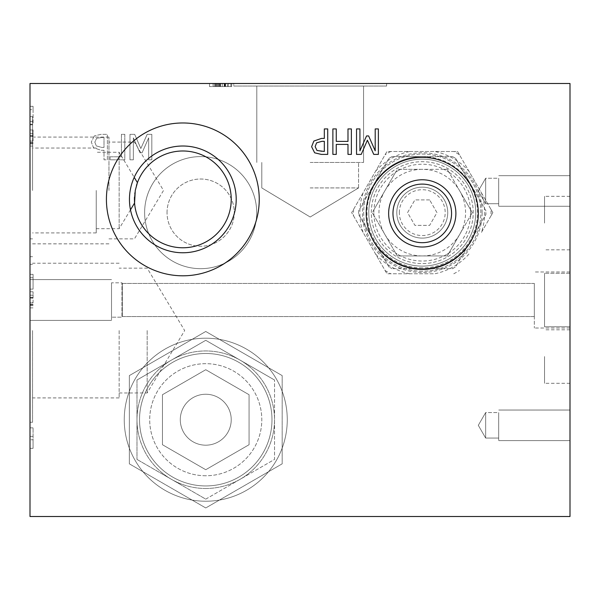 <?xml version="1.0" encoding="UTF-8"?>
<svg xmlns="http://www.w3.org/2000/svg" width="600" height="600" viewBox="0 0 600 600"><rect width="100%" height="100%" fill="white"/><g stroke="black" fill="none" stroke-linecap="round" stroke-linejoin="round"><path stroke-width="0.45" stroke-dasharray="3 2.25" d="M180.285 419.715A25.47 25.47 0 0 1 218.49 397.658A25.47 25.47 0 0 1 218.49 441.772A25.47 25.47 0 0 1 180.285 419.715A25.47 25.47 0 0 1 205.755 394.245A25.47 25.47 0 0 1 231.225 419.715A25.47 25.47 0 0 1 205.755 445.185A25.47 25.47 0 0 1 180.285 419.715M162.45 444.72L162.45 394.717L162.45 444.72L205.755 469.717L162.45 444.72M205.755 369.72L162.45 394.717L205.755 369.72L249.06 394.717L205.755 369.72M205.755 469.717L249.06 444.72L205.755 469.717M249.06 394.717L249.06 444.72L249.06 394.717M129.337 463.838L205.755 507.952L282.173 463.838L282.173 375.6L205.755 331.478L129.337 375.6L129.337 463.838L205.755 507.952L282.173 463.838L282.173 375.6L205.755 331.478L129.337 375.6L129.337 463.838L205.755 507.952L282.173 463.838L282.173 375.6L282.173 463.838L205.755 507.952L129.337 463.838L129.337 375.6L205.755 331.478L282.173 375.6L205.755 331.478L129.337 375.6L129.337 463.838M205.755 488.49A68.775 68.775 0 0 1 146.197 385.327A68.775 68.775 0 0 1 265.312 385.327A68.775 68.775 0 0 1 205.755 488.49A68.775 68.775 0 0 1 146.197 385.327A68.775 68.775 0 0 1 265.312 385.327A68.775 68.775 0 0 1 205.755 488.49M205.755 475.755A56.04 56.04 0 0 1 157.222 391.695A56.04 56.04 0 0 1 254.288 391.695A56.04 56.04 0 0 1 205.755 475.755A56.04 56.04 0 0 1 157.222 391.695A56.04 56.04 0 0 1 254.288 391.695A56.04 56.04 0 0 1 205.755 475.755M205.755 499.132L274.53 459.42L274.53 380.01L274.53 459.42L205.755 499.132L136.98 459.42L205.755 499.132M136.98 380.01L136.98 459.42L136.98 380.01L205.755 340.305L274.53 380.01L205.755 340.305L136.98 380.01M205.755 485.94A66.225 66.225 0 0 1 139.53 419.715A66.225 66.225 0 0 1 205.755 353.49A66.225 66.225 0 0 1 271.98 419.715A66.225 66.225 0 0 1 205.755 485.94M139.53 419.715A66.225 66.225 0 0 1 238.868 362.362A66.225 66.225 0 0 1 238.868 477.067A66.225 66.225 0 0 1 139.53 419.715A66.225 66.225 0 0 0 238.868 477.067A66.225 66.225 0 0 0 238.868 362.362A66.225 66.225 0 0 0 139.53 419.715A66.225 66.225 0 0 1 205.755 353.49A66.225 66.225 0 0 1 271.98 419.715A66.225 66.225 0 0 1 205.755 485.94A66.225 66.225 0 0 1 139.53 419.715M452.513 156.593L455.67 158.422L470.798 184.613A56.04 56.04 0 0 0 422.265 156.593L452.513 156.593L392.018 156.593L388.86 158.422L392.018 156.593L422.265 156.593A56.04 56.04 0 0 0 373.733 184.613L358.612 210.81L358.612 214.455L358.612 210.81L388.86 158.422L373.733 184.613A56.04 56.04 0 0 0 373.733 240.653L358.612 214.455L373.733 240.653A56.04 56.04 0 0 0 470.798 240.653A56.04 56.04 0 0 0 470.798 184.613L485.918 210.81L485.918 214.455L470.798 240.653L455.67 266.843L452.513 268.673L422.265 268.673L452.513 268.673L455.67 266.843L485.918 214.455L485.918 210.81L470.798 184.613L455.67 158.422L452.513 156.593M422.265 268.673L392.018 268.673L422.265 268.673A56.04 56.04 0 0 1 373.733 240.653L388.86 266.843L392.018 268.673L388.86 266.843L373.733 240.653A56.04 56.04 0 0 1 422.265 156.593A56.04 56.04 0 0 1 470.798 240.653A56.04 56.04 0 0 1 422.265 268.673M481.478 192.93L492.855 212.632L481.478 232.335A62.407 62.407 0 0 0 481.478 192.93L468.938 171.203A62.407 62.407 0 0 0 434.805 151.5L457.56 151.5L468.938 171.203M481.478 232.335L490.957 215.91A68.775 68.775 -91.4 0 0 490.957 209.355L459.45 154.778A68.775 68.775 -151.4 0 0 453.772 151.5L386.97 151.5L351.675 212.632L386.97 273.765L351.675 212.632L386.97 151.5L434.805 151.5M390.757 151.5A68.775 68.775 151.4 0 0 385.072 154.778M371.317 212.632A50.94 50.94 0 0 1 447.735 168.517A50.94 50.94 0 0 1 447.735 256.748A50.94 50.94 0 0 1 371.317 212.632A50.94 50.94 0 0 1 447.735 168.517A50.94 50.94 0 0 1 447.735 256.748A50.94 50.94 0 0 1 371.317 212.632M368.775 212.632A53.49 53.49 0 0 1 422.265 159.142A53.49 53.49 0 0 1 475.755 212.632A53.49 53.49 0 0 1 422.265 266.123A53.49 53.49 0 0 1 368.775 212.632A53.49 53.49 0 0 0 422.265 266.123A53.49 53.49 0 0 1 375.938 185.887A53.49 53.49 0 0 1 468.585 185.887A53.49 53.49 0 0 1 422.265 266.123A53.49 53.49 0 0 0 475.755 212.632A53.49 53.49 0 0 0 422.265 159.142A53.49 53.49 0 0 0 368.775 212.632M353.572 209.355A68.775 68.775 90 0 0 353.572 215.91M459.45 154.778L457.56 151.5L453.772 151.5M468.938 254.062A62.407 62.407 0 0 1 434.805 273.765L386.97 273.765L434.805 273.765M482.123 212.632A59.858 59.858 0 0 0 410.235 153.998A59.858 59.858 0 0 0 362.947 220.68A59.858 59.858 0 0 0 426.3 272.355A59.858 59.858 0 0 0 482.123 212.632M490.957 215.91L492.855 212.632L490.957 209.355M375.593 171.203A62.407 62.407 0 0 1 409.717 151.5M385.072 270.487A68.775 68.775 30.5 0 0 390.757 273.765M453.772 273.765A68.775 68.775 0 0 0 459.45 270.487M409.717 273.765A62.407 62.407 0 0 1 375.593 254.062M363.053 232.335A62.407 62.407 0 0 1 363.053 192.93M422.265 159.142A53.49 53.49 0 0 1 468.585 239.377A53.49 53.49 0 0 1 375.938 239.377A53.49 53.49 0 0 1 422.265 159.142M429.615 199.897L414.908 199.897L407.558 212.632L414.908 225.368L429.615 225.368L436.972 212.632L429.615 199.897L436.972 212.632L429.615 225.368L414.908 225.368L407.558 212.632L414.908 199.897L429.615 199.897M399.338 212.632A22.928 22.928 0 0 1 433.725 192.78A22.928 22.928 0 0 1 433.725 232.485A22.928 22.928 0 0 1 399.338 212.632M396.795 212.632A25.47 25.47 0 0 0 435 234.69A25.47 25.47 0 0 0 435 190.575A25.47 25.47 0 0 0 396.795 212.632A25.47 25.47 0 0 1 435 190.575A25.47 25.47 0 0 1 435 234.69A25.47 25.47 0 0 1 396.795 212.632M422.265 271.215A58.582 58.582 0 0 1 363.683 212.632A58.582 58.582 0 0 1 422.265 154.05A58.582 58.582 0 0 1 480.847 212.632A58.582 58.582 0 0 1 422.265 271.215M384.743 191.017L372.263 212.632L373.957 215.565A48.398 48.398 90 0 1 373.957 209.7A48.398 48.398 0 0 1 395.572 172.26L384.743 191.017A43.305 43.305 0 0 0 384.743 234.248L397.268 255.938L400.65 255.938A48.398 48.398 30 0 1 395.572 252.998L397.268 255.938L447.263 255.938L448.957 252.998A48.398 48.398 -30 0 1 443.88 255.938L447.263 255.938L459.787 234.248A43.305 43.305 0 0 0 459.787 191.017L459.743 190.942A43.305 43.305 0 0 0 422.303 169.328L397.268 169.328L395.572 172.26A48.398 48.398 150 0 1 400.65 169.328A48.398 48.398 0 0 1 443.88 169.328L422.303 169.328M384.787 234.322A43.305 43.305 0 0 0 422.22 255.938M373.957 215.565L372.263 212.632L373.957 209.7A48.398 48.398 0 0 0 373.957 215.565L395.572 252.998A48.398 48.398 0 0 1 373.957 215.565L384.743 234.248M384.787 190.942A43.305 43.305 0 0 1 422.22 169.328M422.303 255.938A43.305 43.305 0 0 0 459.743 234.322M459.743 190.942L448.957 172.26A48.398 48.398 0 0 0 443.88 169.328A48.398 48.398 31.7 0 1 448.957 172.26L447.263 169.328L443.88 169.328L447.263 169.328L448.957 172.26A48.398 48.398 0 0 1 470.572 209.7L459.787 191.017M459.787 234.248L472.268 212.632L470.572 209.7A48.398 48.398 0 0 1 470.572 215.565A48.398 48.398 90 0 0 470.572 209.7L472.268 212.632L470.572 215.565A48.398 48.398 0 0 1 448.957 252.998A48.398 48.398 -28.3 0 1 443.88 255.938A48.398 48.398 0 0 1 400.65 255.938L443.88 255.938M448.957 252.998L470.572 215.565M395.572 172.26A48.398 48.398 151.7 0 1 400.65 169.328L397.268 169.328L373.957 209.7M400.65 255.938A48.398 48.398 29.4 0 1 395.572 252.998M363.683 212.632A58.582 58.582 0 0 0 478.08 230.43A58.582 58.582 0 0 0 448.425 160.215A58.582 58.582 0 0 0 363.683 212.632M443.88 169.328L400.65 169.328M470.572 209.7L448.957 172.26M167.04 212.632A33.623 33.623 0 0 1 200.663 179.01A33.623 33.623 0 0 1 234.285 212.632A33.623 33.623 0 0 1 200.663 246.255A33.623 33.623 0 0 1 167.04 212.632A33.623 33.623 0 0 0 217.47 241.748A33.623 33.623 0 0 0 217.47 183.517A33.623 33.623 0 0 0 167.04 212.632M544.53 326.745L544.53 273.255L544.53 326.745L544.53 273.255L544.53 326.745L570 326.745L570 273.255L570 326.745L570 273.255L570 326.745L544.53 326.745M310.185 86.04L363.562 86.04L310.185 86.04M233.775 86.04L386.603 86.04L233.775 86.04L386.603 86.04L233.775 86.04L233.775 83.49L386.603 83.49L233.775 83.49L386.603 83.49L233.775 83.49L233.775 86.04M32.55 190.47L32.55 116.602L32.55 190.47M108.96 190.47L108.96 137.093L108.96 190.47M544.53 223.072L544.53 196.327L544.53 223.072M32.55 330.562L32.55 422.265L32.55 330.562M119.153 330.562L119.153 397.912L119.153 330.562M310.185 162.45L363.562 162.45L310.185 162.45M96.225 190.47L96.225 232.913L96.225 190.47M544.53 356.55L544.53 383.295L544.53 356.55M570 356.55L570 383.295L570 356.55M111.51 282.81L111.51 317.19L111.51 282.81L111.51 317.19L111.51 282.81L121.958 282.81L121.958 317.19L111.51 317.19L121.958 317.19L121.958 282.81L121.958 317.19L121.958 282.81L111.51 282.81M111.51 300L111.51 320.377L111.51 300M422.265 247.02A33.623 33.623 0 0 0 451.38 196.583A33.623 33.623 0 0 0 393.143 196.583A33.623 33.623 0 0 0 422.265 247.02M124.245 419.715A81.51 81.51 0 0 0 246.51 490.305A81.51 81.51 0 0 0 246.51 349.125A81.51 81.51 0 0 0 124.245 419.715A81.51 81.51 0 0 1 205.755 338.205A81.51 81.51 0 0 1 287.265 419.715A81.51 81.51 0 0 1 205.755 501.225A81.51 81.51 0 0 1 124.245 419.715M485.655 412.582L485.655 438.06L485.655 412.582L485.655 438.06L485.655 412.582L498.683 412.582L498.683 438.06L498.683 412.582L485.655 412.582L478.305 425.317L485.655 438.06L498.683 438.06L498.683 412.582L498.683 438.06L485.655 438.06L478.305 425.317L485.655 412.582M570 223.072L570 196.327L570 223.072M144.623 212.632A56.04 56.04 0 0 0 228.683 261.165A56.04 56.04 0 0 0 228.683 164.1A56.04 56.04 0 0 0 144.623 212.632A56.04 56.04 0 0 1 200.663 156.593A56.04 56.04 0 0 1 256.695 212.632A56.04 56.04 0 0 1 200.663 268.673A56.04 56.04 0 0 1 144.623 212.632M30 330.562L30 422.265L30 330.562M259.245 199.388A76.418 76.418 0 0 1 144.623 265.567A76.418 76.418 0 0 1 144.623 133.208A76.418 76.418 0 0 1 259.245 199.388M122.325 316.56L122.325 283.44L122.325 316.56L122.325 283.44L122.325 316.56L534.338 316.56L534.338 283.44L122.325 283.44L121.958 282.81L122.325 283.44L534.338 283.44L534.338 316.56L534.338 283.44L534.338 316.56L122.325 316.56M30 190.47L30 116.602L30 190.47M478.305 213.397A56.04 56.04 0 0 1 394.245 261.93A56.04 56.04 0 0 1 394.245 164.865A56.04 56.04 0 0 1 478.305 213.397M422.265 267.885A55.252 55.252 0 0 1 374.415 185.002A55.252 55.252 0 0 1 470.115 185.002A55.252 55.252 0 0 1 422.265 267.885M485.655 178.245L485.655 203.715L485.655 178.245L485.655 203.715L485.655 178.245L498.683 178.245L498.683 203.715L498.683 178.245L485.655 178.245L478.305 190.98L485.655 203.715L498.683 203.715L498.683 178.245L498.683 203.715L485.655 203.715L478.305 190.98L485.655 178.245M498.683 425.317L498.683 440.603L498.683 425.317M534.338 300L534.338 328.02L534.338 300M570 425.317L570 440.603L570 425.317M30 300L30 279.623L30 300M498.683 190.98L498.683 206.265L498.683 190.98M570 300L570 328.02L570 300M570 190.98L570 206.265L570 190.98M220.267 83.49L216.322 83.49L220.267 83.49L220.267 86.55L224.19 86.55L216.322 86.55L220.267 86.55M30 516.51L570 516.51L570 83.49L30 83.49L30 516.51M96.66 138.24L104.01 137.265L104.01 147.42L101.692 147.42L96.27 145.898L94.823 142.118L96.66 138.24L94.823 142.118L96.27 145.898L101.692 147.42L104.01 147.42L104.01 137.265L96.66 138.24M30 302.513L30 295.163L30 304.35L30 302.513L33.06 302.528L33.06 291.78L33.06 298.178L30 298.178L30 307.882L30 298.178M30 140.722L30 133.373L30 142.553L30 140.722L33.06 140.73L33.06 129.983L33.06 136.387L30 136.387L30 146.085L30 136.387M30 289.118L30 274.358L30 289.118L33.06 289.118L33.06 274.358L33.06 289.118L30 289.118M30 124.823L30 106.328L30 124.823L33.06 124.823L33.06 121.44L33.06 124.823L30 124.823M30 439.793L30 427.86L30 448.335L30 439.793L33.06 439.793L33.06 427.86L33.06 448.335L33.06 439.793L30 439.793M30 274.358L33.06 274.358L30 274.358M30 277.748L33.06 277.748L30 277.748M33.06 109.718L33.06 121.44L33.06 106.328L33.06 109.718L30 109.718L33.06 109.718M30 121.44L33.06 121.44L30 121.44M30 106.328L33.06 106.328L30 106.328M30 136.178L33.06 136.178L33.06 140.722M33.06 143.865L30 143.865M30 146.078L33.06 146.078M30 133.373L33.06 133.373L30 133.373M30 129.983L33.06 129.983L30 129.983M33.06 143.07L30 143.07M30 142.53L33.06 142.553M30 141.113L33.06 141.113M30 436.403L33.06 436.403L30 436.403M30 427.86L33.06 427.86L30 427.86M30 448.335L33.06 448.335L30 448.335M30 297.975L33.06 297.975L33.06 302.513M33.06 305.663L30 305.663M30 307.875L33.06 307.875M30 295.163L33.06 295.163L30 295.163M30 291.78L33.06 291.78L30 291.78M33.06 304.868L30 304.868M30 304.327L33.06 304.327M30 302.91L33.06 302.91M220.455 83.49L228.322 83.49L219.157 83.49L220.455 83.49L220.447 86.55L228.322 86.55L217.958 86.55L228.322 86.55L224.483 86.55L224.483 83.49L228.322 83.49L217.958 83.49L224.483 83.49L224.483 86.55L220.455 86.55M227.43 83.49L209.513 83.49L227.43 83.49L227.43 86.55L230.858 86.55L209.513 86.55L227.43 86.55M219.195 83.49L231.705 83.49L215.625 83.49L219.195 83.49L219.195 86.55L215.625 86.55L231.705 86.55L214.425 86.55L219.195 86.55L219.195 83.49L219.18 86.55M217.065 86.55L217.065 83.49M214.44 83.49L214.44 86.55M231.705 83.49L231.705 86.55L231.705 83.49M218.265 83.49L218.265 86.55M215.655 86.55L215.655 83.49M217.972 86.55L217.972 83.49M220.005 83.49L220.005 86.55M219.795 83.49L219.795 86.55M228.322 83.49L228.322 86.55L228.322 83.49M220.56 83.49L220.56 86.55M230.858 83.49L230.858 86.55M222.27 83.49L222.27 86.55M218.1 83.49L218.1 86.55M209.513 83.49L209.513 86.55M213.083 83.49L213.083 86.55M215.392 83.49L215.392 86.55M225.112 83.49L225.112 86.55M216.322 83.49L216.322 86.55M224.19 83.49L224.19 86.55M332.88 128.925L336.263 128.925L336.263 141.39L347.985 141.39L347.985 128.925L351.375 128.925L351.375 154.395L347.985 154.395L347.985 144.405L336.263 144.405L336.263 154.395L332.88 154.395L332.88 128.925M356.535 128.925L359.918 128.925L359.918 150.863L366.562 135.945L368.632 135.945L375.21 150.863L375.21 128.925L378.375 128.925L378.375 154.395L373.748 154.395L367.388 140.212L361.237 154.395L356.535 154.395L356.535 128.925M321.525 151.462L316.98 150.495L315.15 146.618L316.59 142.837L322.02 141.308L324.33 141.308L324.33 151.462L321.525 151.462M311.618 146.715L314.647 152.805L321.315 154.395L327.72 154.395L327.72 128.925L324.33 128.925L324.33 138.42L321.465 138.42L313.845 141.06M94.328 135.922L91.29 142.012L93.517 147.667L101.137 150.315L104.01 150.315L104.01 159.81L107.392 159.81L107.392 134.333L100.995 134.333L94.328 135.922L100.995 134.333L107.392 134.333L107.392 159.81L104.01 159.81L104.01 150.315L101.137 150.315L93.517 147.667L91.29 142.012L94.328 135.922M129.975 134.333L129.975 159.81L133.358 159.81L133.358 137.865L140.002 152.79L142.072 152.79L148.657 137.865L148.657 159.81L151.815 159.81L151.815 134.333L147.188 134.333L140.835 148.515L134.678 134.333L129.975 134.333L129.975 159.81L133.358 159.81L133.358 137.865L140.002 152.79L142.072 152.79L148.657 137.865L148.657 159.81L151.815 159.81L151.815 134.333L147.188 134.333L140.835 148.515L134.678 134.333L129.975 134.333M110.055 156.795L110.055 159.81L124.815 159.81L124.815 134.333L121.425 134.333L121.425 156.795L110.055 156.795L110.055 159.81L124.815 159.81L124.815 134.333L121.425 134.333L121.425 156.795L110.055 156.795M147.172 330.562L147.172 392.97L147.172 330.562M134.438 199.125L134.438 199.597M134.572 203.017A48.398 48.398 0 0 0 230.895 205.065A48.398 48.398 0 0 0 137.415 182.663M136.462 185.512A48.398 48.398 0 0 0 134.873 192.885M134.797 193.44A48.398 48.398 0 0 0 134.49 197.077M134.445 200.347A48.398 48.398 0 0 0 134.468 201.09M310.185 187.928L358.582 187.928L310.185 187.928M422.265 242.685A29.295 29.295 0 0 0 447.63 198.75A29.295 29.295 0 0 0 396.893 198.75A29.295 29.295 0 0 0 422.265 242.685M130.29 208.808L130.485 209.82A53.377 53.377 0 0 0 209.017 245.895A53.377 53.377 0 0 0 218.895 160.035A53.377 53.377 0 0 0 134.22 177.345L119.153 152.265L119.153 228.683L119.153 152.265L96.225 152.265M130.072 207.502L129.825 205.695M129.593 203.272L129.465 200.46M129.502 197.07L129.54 196.327M129.773 193.538L130.26 190.155M130.935 186.892L131.685 184.118M132.472 181.703L133.718 178.493M134.047 177.72L134.22 177.345M30 136.238L33.06 136.238M30 135.683L33.06 135.683M30 298.035L33.06 298.035M30 297.48L33.06 297.48M224.4 83.49L224.4 86.55M224.955 83.49L224.955 86.55M225.577 83.49L225.577 86.55M225.075 83.49L225.075 86.55M108.96 137.093L32.55 137.093M108.96 243.847L32.55 243.847M119.153 263.22L32.55 263.22M119.153 397.912L32.55 397.912M363.562 162.45L363.562 86.04L363.562 162.45M256.815 162.45L256.815 86.04L256.815 162.45M96.225 148.028L32.55 148.028M96.225 232.913L32.55 232.913M570 329.805L544.53 329.805M570 383.295L544.53 383.295M386.603 86.04L386.603 83.49L386.603 86.04M570 196.327L544.53 196.327M570 249.817L544.53 249.817M32.55 238.868L30 238.868M32.55 422.265L30 422.265M570 273.255L544.53 273.255L570 273.255M32.55 116.602L30 116.602M32.55 264.337L30 264.337M32.55 124.245L30 124.245M32.55 256.695L30 256.695M570 410.04L498.683 410.04L570 410.04M570 440.603L498.683 440.603L570 440.603M111.51 279.623L30 279.623L111.51 279.623M111.51 320.377L30 320.377L111.51 320.377M570 271.98L534.338 271.98L570 271.98M570 328.02L534.338 328.02L570 328.02M570 175.695L498.683 175.695L570 175.695M570 206.265L498.683 206.265L570 206.265M30 304.343L33.06 304.343L30 304.343M215.64 83.49L215.64 86.55M217.958 83.49L217.958 86.55L217.965 83.49M219.165 83.49L219.165 86.55L219.157 83.49M119.153 392.97L147.172 392.97L184.665 330.562L147.172 268.163L119.153 268.163M108.96 238.868L134.438 238.868L163.515 190.47L134.438 142.072L108.96 142.072M358.582 187.928L358.582 162.45L358.582 187.928L310.185 217.005L261.795 187.928L261.795 162.45L261.795 187.928L310.185 217.005L358.582 187.928M130.485 209.82L119.153 228.683L96.225 228.683"/><path stroke-width="0.9" d="M422.265 247.02A33.623 33.623 0 0 0 455.888 213.397A33.623 33.623 0 0 0 422.265 179.775A33.623 33.623 0 0 0 388.643 213.397A33.623 33.623 0 0 0 422.265 247.02M182.828 146.01A53.377 53.377 0 0 0 130.485 209.82A53.377 53.377 0 0 0 189.81 252.308A53.377 53.377 0 0 0 236.093 195.892A53.377 53.377 0 0 0 182.828 146.01M182.828 122.97A76.418 76.418 0 0 0 106.417 199.388A76.418 76.418 0 0 0 182.828 275.805A76.418 76.418 0 0 0 259.245 199.388A76.418 76.418 0 0 0 182.828 122.97M422.265 157.358A56.04 56.04 0 0 0 366.225 213.397A56.04 56.04 0 0 0 422.265 269.438A56.04 56.04 0 0 0 478.305 213.397A56.04 56.04 0 0 0 422.265 157.358M316.98 150.495L324.33 151.462L324.33 141.308L322.02 141.308L316.59 142.837L315.15 146.618L316.98 150.495M570 516.51L30 516.51L30 83.49L570 83.49L570 516.51M314.647 152.805L311.618 146.715L313.845 141.06L321.465 138.42L324.33 138.42L324.33 128.925L327.72 128.925L327.72 154.395L321.315 154.395L314.647 152.805M356.535 154.395L356.535 128.925L359.918 128.925L359.918 150.863L366.562 135.945L368.632 135.945L375.21 150.863L375.21 128.925L378.375 128.925L378.375 154.395L373.748 154.395L367.388 140.212L361.237 154.395L356.535 154.395M332.88 154.395L332.88 128.925L336.263 128.925L336.263 141.39L347.985 141.39L347.985 128.925L351.375 128.925L351.375 154.395L347.985 154.395L347.985 144.405L336.263 144.405L336.263 154.395L332.88 154.395M313.845 141.06L311.618 146.715M134.438 199.597L134.438 199.125M134.528 202.358A48.398 48.398 0 0 0 230.895 205.065A48.398 48.398 0 0 0 137.415 182.663A48.398 48.398 0 0 0 136.462 185.512M134.873 192.885A48.398 48.398 0 0 0 134.797 193.44M134.49 197.077A48.398 48.398 0 0 0 134.445 200.347M134.468 201.09A48.398 48.398 0 0 0 134.512 202.095M134.22 177.345L137.415 182.663L135.27 190.47L134.572 203.017L130.485 209.82M422.265 184.102A29.295 29.295 0 0 0 392.97 213.397A29.295 29.295 0 0 0 422.265 242.685A29.295 29.295 0 0 0 451.56 213.397A29.295 29.295 0 0 0 422.265 184.102M130.29 208.808L130.072 207.502M129.825 205.695L129.593 203.272M129.465 200.46L129.502 197.07M129.54 196.327L129.773 193.538M130.26 190.155L130.935 186.892M131.685 184.118L132.472 181.703M133.718 178.493L134.047 177.72"/></g></svg>
